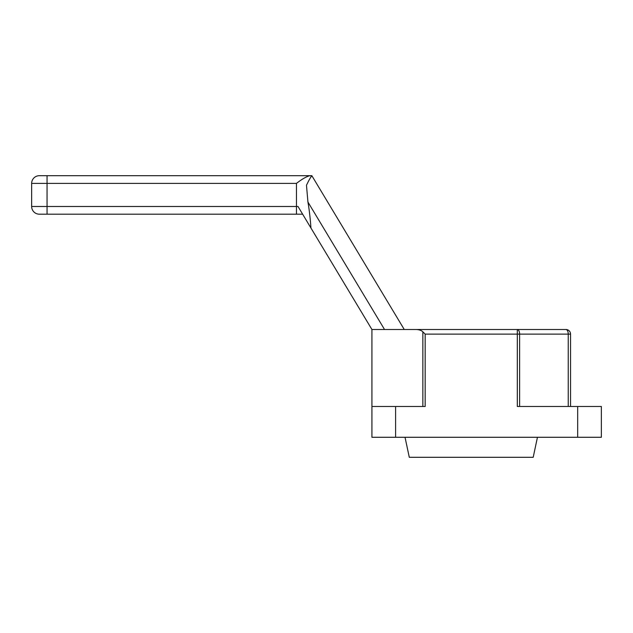 <?xml version="1.0" encoding="UTF-8"?>
<svg xmlns="http://www.w3.org/2000/svg" width="633" height="633" viewBox="0 0 633 633"><rect width="100%" height="100%" fill="white"/><g stroke="black" fill="none" stroke-linecap="round" stroke-linejoin="round"><path stroke-width="0.95" d="M422.86 406.489L422.86 331.811C421.262 330.339 418.951 329.564 415.936 329.508L523.594 329.508M537.449 437.284L533.2 457.303L409.29 457.303L405.033 437.284M299.868 209.57L302.645 214.191L39.349 214.191A7.699 7.699 0 0 1 31.65 206.493L31.65 183.396L31.65 206.493L296.45 206.493L296.45 183.396L47.048 183.396L47.048 214.191M422.86 331.811L425.17 334.121L425.17 406.489L371.927 406.489L371.927 329.508L298.016 206.493L296.45 206.493L296.45 214.191M47.048 175.697L47.048 183.396L31.65 183.396A7.699 7.699 0 0 1 39.349 175.697L311.847 175.697L404.265 329.508M371.927 406.489L371.927 437.284L601.35 437.284L601.35 406.489L517.311 406.489L517.311 334.121L425.17 334.121M565.934 329.508A4.621 2.31 90 0 1 568.244 334.121L519.622 334.121A4.621 2.31 90 0 0 517.311 329.508L565.934 329.508A4.621 4.621 0 0 1 570.555 334.121L570.555 406.489M371.927 329.508L415.936 329.508M384.532 329.508L307.931 202.03L306.475 185.247C309.078 179.859 310.866 176.749 311.847 175.911L309.782 175.697C306.166 176.726 301.719 179.289 296.45 183.396M307.931 202.03C309.268 209.697 310.273 218.353 310.945 228.015M577.676 437.284L577.676 406.489M395.601 437.284L395.601 406.489M517.311 329.508L517.311 334.121L519.622 334.121L519.622 406.489M568.244 406.489L568.244 334.121L570.555 334.121M31.65 206.493A7.699 7.699 0 0 0 39.349 214.191M39.349 175.697A7.699 7.699 0 0 0 31.65 183.396"/></g></svg>
